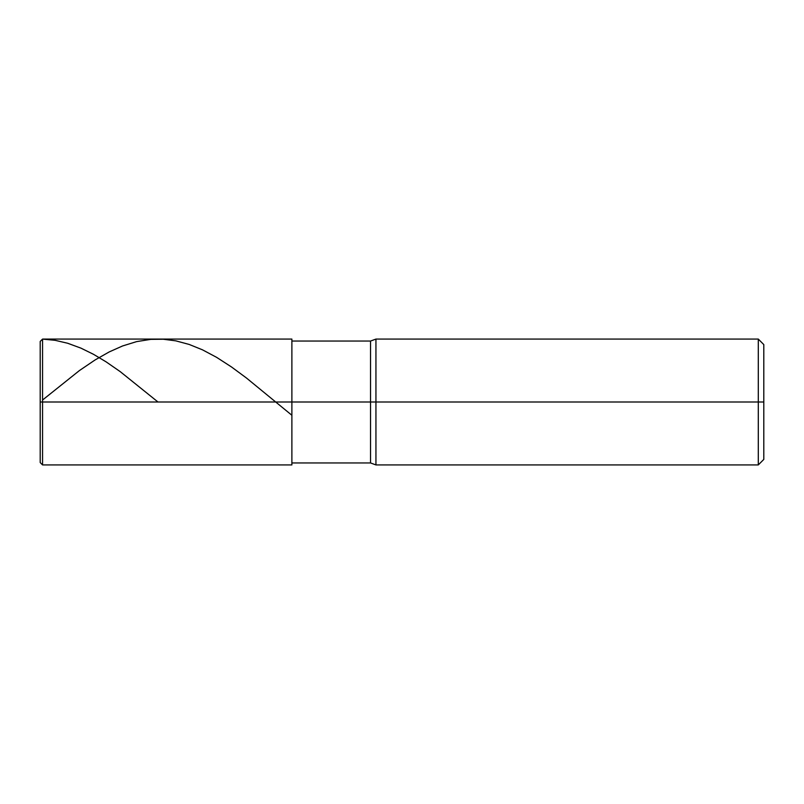 <?xml version="1.0" encoding="UTF-8"?>
<svg xmlns="http://www.w3.org/2000/svg" width="804" height="804" viewBox="0 0 804 804"><rect width="100%" height="100%" fill="white"/><g stroke="black" fill="none" stroke-linecap="round" stroke-linejoin="round"><path stroke-width="1.21" d="M42.562 402L42.562 464.923L42.562 402L42.562 464.923L42.562 402L291.882 402L291.882 464.923L291.882 339.077L291.882 402L370.543 402L370.543 462.953L370.543 402L370.543 462.953L370.543 402L375.94 402L375.94 464.923L375.94 402L375.94 464.923L375.94 402L758.293 402L758.293 464.923L758.293 339.077L758.293 402L758.293 339.077L758.293 402L763.8 402L763.8 459.416L763.8 344.584L763.8 402L375.94 402L375.94 339.077L375.94 402L375.94 339.077L375.94 402L370.543 402L370.543 341.047L370.543 402L370.543 341.047L370.543 402L42.562 402L42.562 339.077L42.562 402L42.562 339.077L42.562 402L40.2 402L40.2 462.561L40.2 402L42.562 402M40.2 402L40.2 341.439L40.2 402L40.2 341.439L42.562 339.107L55.104 340.313L67.647 343.248L80.983 348.152L93.525 354.323L106.068 361.83L120.178 371.599L157.986 402M42.562 400.02L79.405 370.574L95.093 359.941L109.203 351.931L122.53 345.981L136.65 341.61L150.76 339.368L163.302 339.238L175.845 340.856L189.181 344.444L202.507 349.84L216.618 357.348L231.512 366.976L246.416 377.981L291.882 415.266M291.882 464.923L42.562 464.923L40.2 462.561M291.882 339.077L42.562 339.077L40.2 341.439M763.8 459.416L758.293 464.923L375.94 464.923L370.543 462.953L291.882 462.953M763.8 344.584L758.293 339.077L375.94 339.077L370.543 341.047L291.882 341.047"/></g></svg>
